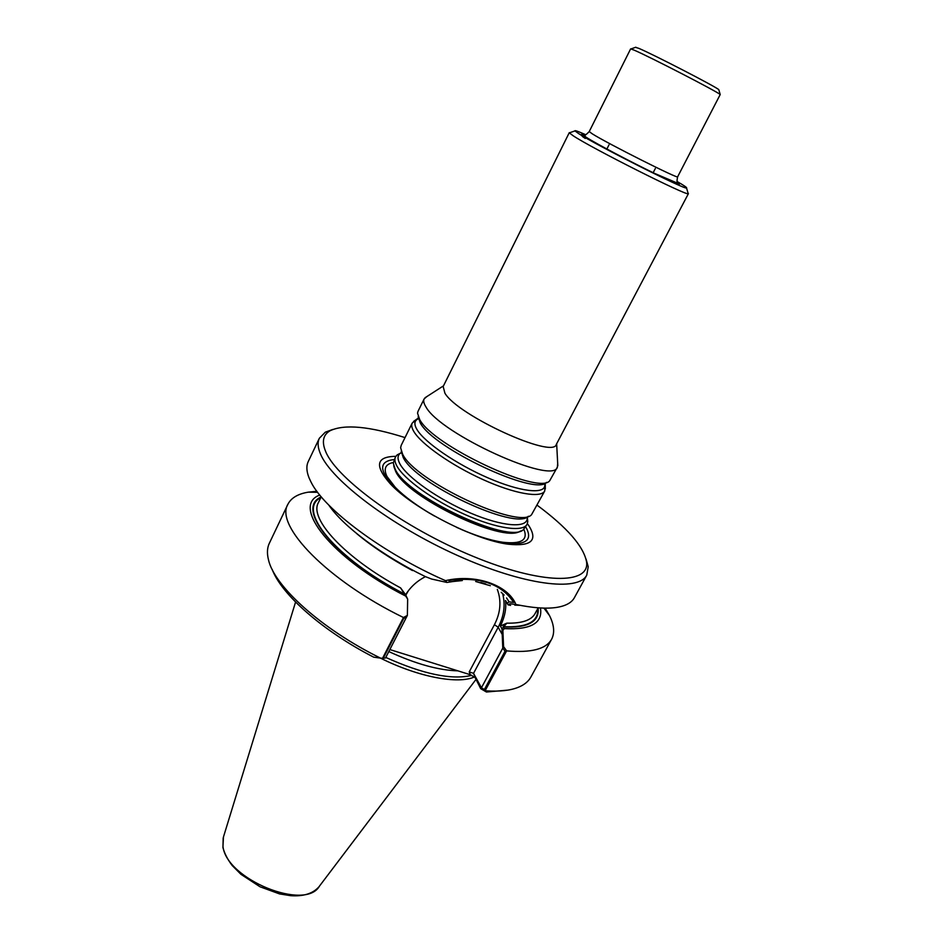 <?xml version="1.0" encoding="UTF-8"?>
<svg xmlns="http://www.w3.org/2000/svg" width="943" height="943" viewBox="0 0 943 943"><rect width="100%" height="100%" fill="white"/><g stroke="black" fill="none" stroke-linecap="round" stroke-linejoin="round"><path stroke-width="1.41" d="M393.726 465.759L395.471 470.533C406.633 496.702 504.175 543.404 520.949 530.862M582.255 134.814L584.2 135.662M394.174 459.547C379.216 461.221 378.838 469.956 393.042 485.751C401.706 494.651 413.883 503.798 429.536 513.192M461.54 529.565C478.313 536.779 492.847 541.294 505.142 543.121C526.265 545.396 533.125 539.985 525.722 526.866M471.877 675.318C451.886 680.209 423.183 674.245 385.793 657.436M507.876 690.111L486.458 692.021L480.694 688.661L475.201 677.699L470.321 674.728L389.836 649.562L470.321 674.728L475.201 677.699L473.539 673.349L480.635 687.494L484.396 689.498L485.421 691.419L480.694 688.661L473.539 673.349L481.437 687.742L502.784 648.1L505.035 651.236L484.396 689.498M469.225 671.887L473.539 673.349L469.225 671.887L470.321 674.728L469.225 671.887L494.427 624.69C500.603 612.714 501.57 600.95 497.326 589.422C501.57 600.95 500.603 612.714 494.427 624.69L469.225 671.887M480.694 688.661L480.635 687.494L480.694 688.661M383.318 658.202L385.498 658.002L406.598 616.946L403.71 618.478L383.318 658.202M321.127 496.985C294.735 508.136 334.011 558.185 404.971 594.503L400.598 587.902L404.971 594.503M540.445 607.964C542.944 623.099 530.874 629.983 504.222 628.616L503.126 626.682L506.815 623.158L500.415 626.058L501.971 628.84L506.815 623.158L500.415 626.058C504.776 616.993 506.485 608.459 505.519 600.491L507.181 603.32L509.067 601.846L506.568 597.921M503.303 626.989C528.009 628.132 539.608 621.814 538.099 608.011M501.971 628.84L502.784 648.1M405.714 596.106L407.659 599.1L405.62 594.75C410.429 587.017 417.03 580.982 425.423 576.633C417.03 580.982 410.429 587.017 405.62 594.75L400.598 587.902L405.714 596.106C331.028 558.244 290.456 505.589 319.795 495.051M490.348 585.721L475.673 581.501M462.318 580.558L449.976 581.843L448.738 580.428C479.81 576.456 501.464 583.788 513.699 602.447L509.079 601.846M527.255 518.391L527.762 521.727L527.102 524.273C523.106 532.406 496.501 528.646 465.017 514.572C433.544 500.58 403.757 479.068 396.779 465.818C394.811 462.141 394.374 459.17 395.482 456.919L397.156 454.891L400.15 453.347M527.208 517.129L527.243 518.332C527.102 528.434 502.501 526.654 470.581 513.086C438.695 499.625 407.058 477.382 399.915 463.909C397.333 459.088 397.439 455.552 400.209 453.324L400.775 453.159M527.102 524.273L523.377 529.671C509.208 544.453 406.787 496.336 395.152 469.095L393.278 463.096L395.482 456.919M544.865 485.857L544.771 490.902L531.522 514.737C518.898 529.801 414.743 481.083 402.59 454.078L400.634 447.748L401.199 445.355L412.209 423.065L416.252 420.036M544.771 490.902C541.129 498.387 514.689 493.92 483.028 479.598C451.402 465.359 421.167 444.118 413.8 431.446C411.726 427.933 411.195 425.14 412.209 423.065M557.69 463.508L557.384 467.091L549.663 480.8C538.948 495.228 432.849 445.509 419.694 419.541L417.537 413.187L418.008 411.337L424.15 398.913L426.873 396.555M557.384 467.091C553.741 485.456 440.346 433.969 425.953 406.928C423.796 403.521 423.195 400.858 424.15 398.913M677.121 181.504C684.312 185.677 687.447 187.846 686.539 187.999C685.478 190.097 596.023 145.033 578.589 133.564L574.959 130.9C574.546 130.075 578.142 131.348 585.721 134.731M688.025 193.009L688.237 193.716C687.247 196.238 591.509 148.063 573.12 135.733L569.324 132.869L570.02 132.621M688.425 193.633L556.323 444.401C553.47 459.194 457.933 415.58 444.919 393.207L443.163 386.5L569.277 132.657M677.64 176.801L720.216 94.536C717.977 92.001 649.444 56.627 634.262 50.191L630.643 48.871L589.234 131.572C586.369 134.519 584.684 135.792 584.177 135.403L585.862 137.041C596.459 143.937 632.317 162.644 654.442 173.335L677.487 183.154C676.874 181.916 676.921 179.807 677.64 176.801C679.703 179.795 607.056 143.253 592.298 133.847L589.234 131.572M718.896 89.998L718.79 89.656C716.645 87.145 653.11 54.317 638.859 48.376L635.523 47.327M395.812 456.341C376.139 456.542 374.3 465.701 390.308 483.818C412.845 508.336 475.237 540.256 508.312 544.205C531.239 546.586 538.088 540.433 528.87 525.734L527.373 523.66M474.541 676.921C458.003 684.488 418.657 677.121 380.453 658.131M272.221 569.513C281.544 594.514 322.589 630.914 373.664 657.153L380.559 658.143C321.304 628.981 274.107 586.098 268.437 559.612C266.869 553.246 267.175 547.777 269.356 543.227L287.886 504.305C291.092 497.951 297.882 493.896 308.255 492.163L316.883 491.291M545.195 608.129L549.533 615.626C554.201 625.056 554.885 632.942 551.596 639.26L530.874 677.05C528.457 681.483 524.202 684.924 518.12 687.376C510.222 690.512 499.625 691.679 486.317 690.865L486.458 692.021M551.596 639.26C546.091 649.126 531.109 653.004 506.627 650.882L503.574 646.639L481.437 687.742L486.317 690.865M382.54 658.273L385.498 658.002L407.376 615.425L403.463 617.512L382.54 658.273L380.559 658.143M403.463 617.512C327.386 580.546 274.602 525.51 287.886 504.305M506.627 650.882L485.445 690.123M504.222 628.616L502.878 630.454L500.415 626.058C504.776 616.993 506.485 608.459 505.519 600.491L508.077 604.852L509.998 603.756L515.904 604.487M503.574 646.639L502.878 630.454M407.659 599.1L407.376 615.425M328.706 504.976C343.087 526.277 381.915 555.474 425.47 576.656L431.646 579.049L447.006 582.456L445.497 580.652C475.402 573.568 508.053 584.966 515.915 604.475C532.43 607.917 545.773 608.93 555.957 607.516C565.435 606.113 571.576 602.848 574.37 597.732L586.77 575.112C578.566 591.992 523.66 585.308 457.426 555.439C391.215 525.746 331.276 480.246 320.514 454.019C317.767 447.619 317.378 442.361 319.347 438.259L325.3 432.189L332.761 429.454M510.587 605.394L508.077 604.852M504.163 595.08L501.204 592.298M485.716 583.953L480.789 582.538M457.308 580.829L447.006 582.456M445.485 580.652C382.893 553.199 324.404 509.397 311.096 482.203L309.08 477.924C306.451 471.335 306.18 465.877 308.255 461.551L319.347 438.259M586.063 559.081L588.208 566.719L586.77 575.112M537.18 505.236C567.156 527.502 583.611 546.362 586.558 561.839C590.059 584.719 541.801 584.813 473.091 556.335C404.441 528.104 337.075 479.221 325.795 451.85C321.528 441.819 323.001 434.758 330.227 430.668C344.501 424.008 369.432 426.319 405.03 437.599M585.261 138.456C581.065 135.768 580.947 135.167 584.919 136.652M387.054 476.569C383.282 468.812 385.357 464.121 393.29 462.494C385.357 464.121 383.282 468.812 387.054 476.569L395.258 487.319L387.054 476.569M508.312 544.205L502.572 542.225C489.417 540.198 474.034 535.211 456.447 527.278C474.034 535.211 489.417 540.198 502.572 542.225C521.267 544.382 528.363 540.08 523.86 529.318C528.363 540.08 521.267 544.382 502.572 542.225C490.879 540.492 477.087 536.213 461.174 529.412C477.087 536.213 490.879 540.492 502.572 542.225L505.142 543.121M390.308 483.818L395.258 487.319C404.606 496.796 417.643 506.356 434.369 515.986C417.643 506.356 404.606 496.796 395.258 487.319C403.51 495.782 415.05 504.47 429.878 513.393C415.05 504.47 403.51 495.782 395.258 487.319L393.042 485.751M395.647 471.335L393.974 466.903L395.647 471.335C406.657 497.138 502.525 543.262 519.876 531.333C502.525 543.262 406.657 497.138 395.647 471.335M457.956 670.862C438.578 670.308 415.521 663.872 388.811 651.566C415.521 663.872 438.578 670.308 457.956 670.862M503.185 636.195L498.199 627.272L473.539 673.349L498.199 627.272L494.427 624.69L498.199 627.272C504.069 616.027 505.542 604.793 502.643 593.571C505.542 604.793 504.069 616.027 498.199 627.272L502.277 634.58M408.508 590.53L405.808 595.139L408.508 590.53M320.785 497.692C296.078 509.432 335.295 558.539 404.83 594.196C335.295 558.539 296.078 509.432 320.785 497.692M318.392 502.654C308.856 518.626 344.725 557.879 400.598 587.902C344.725 557.879 308.856 518.626 318.392 502.654L321.221 496.784L318.392 502.654M503.126 626.682C527.031 627.79 538.559 621.802 537.722 608.707C538.559 621.802 527.031 627.79 503.126 626.682M506.815 623.158C521.986 623.453 531.416 620.258 535.094 613.551C531.416 620.258 521.986 623.453 506.815 623.158M412.527 570.574C390.685 558.822 372.037 546.469 356.584 533.502C372.037 546.469 390.685 558.822 412.527 570.574M520.088 605.323L514.76 605.147L520.088 605.323M401.317 452.428L400.209 453.324L401.341 452.581M528.375 516.245C515.951 530.909 414.991 483.712 403.156 457.367L401.246 451.19M544.748 484.042L544.806 485.456C544.465 494.592 519.852 491.751 487.979 477.877C456.141 464.097 424.456 442.314 416.959 429.525C414.342 425.093 414.213 421.863 416.594 419.847L417.784 419.069M546.48 482.344C535.895 496.407 433.037 448.231 420.248 422.9L418.15 416.676M677.369 182.341C684.052 187.044 674.292 183.025 648.1 170.27C623.582 158.188 594.031 142.452 585.037 136.735C580.676 133.953 580.64 133.387 584.908 135.026M476.038 679.361L319.488 886.078C305.473 911.433 226.355 879.3 222.972 846.437L223.467 836.948L295.572 602.047M538.205 607.811L535.094 613.551L538.205 607.811M675.954 183.909L675.73 182.942M400.209 453.324L397.156 454.891M527.326 516.905L527.762 521.727M418.244 418.126L413.494 421.462M545.243 483.122L545.313 488.922M443.481 385.852L424.963 397.793M556.653 443.764L557.808 465.771M635.853 47.209L631.056 48.918M718.79 89.656L720.216 94.536M608.989 144.857L606.856 149.053M655.302 168.561L653.145 172.746M223.173 837.938L222.949 847.627C224.552 853.568 227.652 859.556 232.249 865.591L240.96 874.326L260.032 886.785L279.529 893.905L290.574 895.673C303.387 896.569 312.817 893.646 318.864 886.903M317.638 492.305L308.255 492.163M543.934 608.105L549.533 615.626M330.227 430.668L325.3 432.189M586.558 561.839L588.208 566.719M574.959 130.9L569.324 132.869M686.539 187.999L688.237 193.716"/></g></svg>
